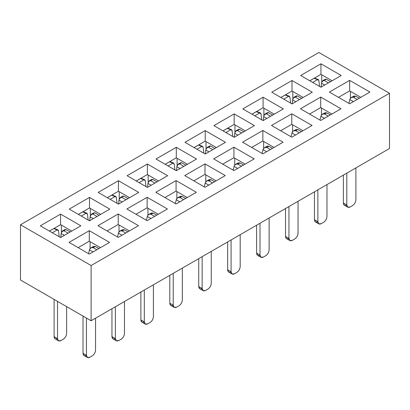<?xml version="1.0" encoding="UTF-8"?>
<svg xmlns="http://www.w3.org/2000/svg" width="410" height="410" viewBox="0 0 410 410"><rect width="100%" height="100%" fill="white"/><g stroke="black" fill="none" stroke-linecap="round" stroke-linejoin="round"><path stroke-width="0.61" d="M318.888 52.495L20.5 224.772L91.112 265.536L389.5 93.265L318.888 52.495L389.5 93.265L389.5 148.497L389.5 93.265L91.112 265.536L91.112 320.769L389.5 148.497L91.112 320.769L91.112 265.536L20.5 224.772L20.5 280.004L91.112 320.769L20.5 280.004L20.5 224.772L318.888 52.495M341.212 75.512L320.938 87.212L300.668 75.512L320.938 63.806L341.212 75.512L320.938 63.806L300.668 75.512L320.938 87.212L341.212 75.512M349.638 103.786L329.368 92.081L349.638 80.375L369.912 92.081L349.638 103.786L369.912 92.081L349.638 80.375L329.368 92.081L349.638 103.786M312.282 92.209L292.012 103.914L271.738 92.209L292.012 80.509L312.282 92.209L292.012 80.509L271.738 92.209L292.012 103.914L312.282 92.209M320.712 120.484L300.438 108.783L320.712 97.078L340.982 108.783L320.712 120.484L340.982 108.783L320.712 97.078L300.438 108.783L320.712 120.484M283.356 108.911L263.082 120.617L242.812 108.911L263.082 97.211L283.356 108.911L263.082 97.211L242.812 108.911L263.082 120.617L283.356 108.911M291.782 137.186L271.512 125.48L291.782 113.78L312.056 125.48L291.782 137.186L312.056 125.48L291.782 113.78L271.512 125.48L291.782 137.186M254.425 125.614L234.156 137.319L213.882 125.614L234.156 113.908L254.425 125.614L234.156 113.908L213.882 125.614L234.156 137.319L254.425 125.614M262.856 153.888L242.582 142.183L262.856 130.477L283.125 142.183L262.856 153.888L283.125 142.183L262.856 130.477L242.582 142.183L262.856 153.888M225.5 142.316L205.225 154.022L184.956 142.316L205.225 130.611L225.5 142.316L205.225 130.611L184.956 142.316L205.225 154.022L225.5 142.316M233.925 170.591L213.656 158.885L233.925 147.18L254.2 158.885L233.925 170.591L254.2 158.885L233.925 147.18L213.656 158.885L233.925 170.591M196.574 159.018L176.3 170.719L156.025 159.018L176.3 147.313L196.574 159.018L176.3 147.313L156.025 159.018L176.3 170.719L196.574 159.018M205 187.288L184.725 175.588L205 163.882L225.274 175.588L205 187.288L225.274 175.588L205 163.882L184.725 175.588L205 187.288M167.644 175.716L147.374 187.421L127.1 175.716L147.374 164.015L167.644 175.716L147.374 164.015L127.1 175.716L147.374 187.421L167.644 175.716M176.074 203.99L155.8 192.29L176.074 180.584L196.344 192.29L176.074 203.99L196.344 192.29L176.074 180.584L155.8 192.29L176.074 203.99M138.718 192.418L118.444 204.124L98.174 192.418L118.444 180.718L138.718 192.418L118.444 180.718L98.174 192.418L118.444 204.124L138.718 192.418M147.144 220.693L126.874 208.987L147.144 197.287L167.418 208.987L147.144 220.693L167.418 208.987L147.144 197.287L126.874 208.987L147.144 220.693M109.788 209.12L89.518 220.826L69.244 209.12L89.518 197.415L109.788 209.12L89.518 197.415L69.244 209.12L89.518 220.826L109.788 209.12M118.218 237.395L97.944 225.69L118.218 213.984L138.488 225.69L118.218 237.395L138.488 225.69L118.218 213.984L97.944 225.69L118.218 237.395M80.862 225.823L60.588 237.528L40.318 225.823L60.588 214.117L80.862 225.823L60.588 214.117L40.318 225.823L60.588 237.528L80.862 225.823M89.288 254.097L69.018 242.392L89.288 230.686L109.562 242.392L89.288 254.097L109.562 242.392L89.288 230.686L69.018 242.392L89.288 254.097M320.938 74.328L320.938 63.806L320.938 74.328L332.1 80.77L320.938 74.328L309.776 80.77L320.938 74.328M338.476 97.339L349.638 90.897L349.638 80.375L349.638 90.897L360.8 97.339L349.638 90.897L338.476 97.339M292.012 91.03L292.012 80.509L292.012 91.03L303.174 97.472L292.012 91.03L280.85 97.472L292.012 91.03M309.55 114.041L320.712 107.599L320.712 97.078L320.712 107.599L331.874 114.041L320.712 107.599L309.55 114.041M263.082 107.727L263.082 97.211L263.082 107.727L274.244 114.175L263.082 107.727L251.924 114.175L263.082 107.727M280.624 130.744L291.782 124.297L291.782 113.78L291.782 124.297L302.944 130.744L291.782 124.297L280.624 130.744M234.156 124.43L234.156 113.908L234.156 124.43L245.318 130.872L234.156 124.43L222.994 130.872L234.156 124.43M251.694 147.446L262.856 140.999L262.856 130.477L262.856 140.999L274.018 147.446L262.856 140.999L251.694 147.446M205.225 141.132L205.225 130.611L205.225 141.132L216.388 147.574L205.225 141.132L194.068 147.574L205.225 141.132M222.768 164.143L233.925 157.701L233.925 147.18L233.925 157.701L245.088 164.143L233.925 157.701L222.768 164.143M176.3 157.835L176.3 147.313L176.3 157.835L187.462 164.277L176.3 157.835L165.138 164.277L176.3 157.835M193.838 180.846L205 174.404L205 163.882L205 174.404L216.162 180.846L205 174.404L193.838 180.846M147.374 174.537L147.374 164.015L147.374 174.537L158.532 180.979L147.374 174.537L136.212 180.979L147.374 174.537M164.912 197.548L176.074 191.106L176.074 180.584L176.074 191.106L187.232 197.548L176.074 191.106L164.912 197.548M118.444 191.234L118.444 180.718L118.444 191.234L129.606 197.681L118.444 191.234L107.282 197.681L118.444 191.234M135.982 214.251L147.144 207.803L147.144 197.287L147.144 207.803L158.306 214.251L147.144 207.803L135.982 214.251M89.518 207.937L89.518 197.415L89.518 207.937L100.675 214.379L89.518 207.937L78.356 214.379L89.518 207.937M107.056 230.953L118.218 224.506L118.218 213.984L118.218 224.506L129.375 230.953L118.218 224.506L107.056 230.953M60.588 224.639L60.588 214.117L60.588 224.639L71.75 231.081L60.588 224.639L49.425 231.081L60.588 224.639M78.125 247.65L89.288 241.208L89.288 230.686L89.288 241.208L100.45 247.65L89.288 241.208L78.125 247.65M348.869 103.34L350.022 98.953L348.869 103.34M355.901 199.721L355.901 167.895L355.901 199.721C355.716 202.243 354.573 204.216 352.487 205.635C354.563 204.206 355.701 202.232 355.901 199.721M346.793 204.979L343.375 203.006L346.793 204.979L346.793 173.153L346.793 204.979C346.993 207.26 348.131 207.916 350.207 206.953L352.487 205.635L350.207 206.953L347.793 207.193L346.793 204.979C344.718 205.943 343.58 205.287 343.375 203.006L343.375 175.126L343.375 203.006L344.374 205.22L347.793 207.193M321.148 87.094L321.507 83.204L322.275 81.405L321.507 83.204L324.694 85.044L321.507 83.204L321.148 87.094M309.816 80.79L314.137 78.295L309.816 80.79M318.826 80.386L319.574 86.428L318.826 80.386L317.514 79.642L312.671 82.441L317.514 79.642L314.137 78.295L317.514 79.642L318.283 79.55L318.826 80.386M319.943 120.043L321.097 115.656L319.943 120.043M326.975 216.418L326.975 184.597L326.975 216.418C326.785 218.94 325.648 220.913 323.557 222.338C325.632 220.908 326.77 218.935 326.975 216.418M317.863 221.682L314.449 219.709L317.863 221.682L317.863 189.856L317.863 221.682C318.068 223.962 319.205 224.618 321.281 223.655L323.557 222.338L321.281 223.655L318.862 223.891L317.863 221.682C315.787 222.645 314.649 221.989 314.449 219.709L314.449 191.829L314.449 219.709L315.449 221.923L318.862 223.891M292.217 103.797L292.581 99.907L293.35 98.108L292.581 99.907L295.769 101.747L292.581 99.907L292.217 103.797M280.886 97.493L285.211 94.997L280.886 97.493M289.901 97.088L290.649 103.13L289.901 97.088L288.589 96.345L283.746 99.143L288.589 96.345L285.211 94.997L288.589 96.345L289.357 96.253L289.901 97.088M291.013 136.74L292.166 132.353L291.013 136.74M298.049 233.121L298.049 201.295L298.049 233.121C297.86 235.642 296.722 237.615 294.631 239.04C296.707 237.61 297.844 235.637 298.049 233.121M288.937 238.384L285.519 236.411L288.937 238.384L288.937 206.558L288.937 238.384C289.137 240.66 290.28 241.321 292.351 240.357L294.631 239.04L292.351 240.357L289.937 240.593L288.937 238.384C286.862 239.348 285.724 238.687 285.519 236.411L285.519 208.531L285.519 236.411L286.518 238.62L289.937 240.593M263.292 120.499L263.651 116.609L264.419 114.81L263.651 116.609L266.838 118.449L263.651 116.609L263.292 120.499M251.96 114.195L256.281 111.699L251.96 114.195M260.97 113.79L261.718 119.828L260.97 113.79L259.658 113.047L254.815 115.845L259.658 113.047L256.281 111.699L259.658 113.047L260.432 112.95L260.97 113.79M262.087 153.442L263.24 149.055L262.087 153.442M269.119 249.823L269.119 217.997L269.119 249.823C268.929 252.345 267.791 254.318 265.7 255.743C267.776 254.308 268.919 252.334 269.119 249.823M260.007 255.082L256.593 253.113L260.007 255.082L260.007 223.26L260.007 255.082C260.212 257.362 261.349 258.018 263.425 257.055L265.7 255.743L263.425 257.055L261.011 257.296L260.007 255.082C257.931 256.05 256.793 255.389 256.593 253.113L256.593 225.228L256.593 253.113L257.593 255.322L261.011 257.296M234.361 137.196L234.725 133.306L235.494 131.507L234.725 133.306L237.913 135.151L234.725 133.306L234.361 137.196M223.03 130.898L227.355 128.402L223.03 130.898M232.045 130.493L232.793 136.53L232.045 130.493L230.733 129.75L225.889 132.543L230.733 129.75L227.355 128.402L230.733 129.75L231.501 129.652L232.045 130.493M233.157 170.145L234.315 165.758L233.157 170.145M240.193 266.526L240.193 234.699L240.193 266.526C240.004 269.047 238.866 271.02 236.775 272.445C238.851 271.01 239.988 269.037 240.193 266.526M231.081 271.784L227.663 269.811L231.081 271.784L231.081 239.958L231.081 271.784C231.281 274.064 232.424 274.72 234.499 273.757L236.775 272.445L234.499 273.757L232.08 273.998L231.081 271.784C229.005 272.747 227.868 272.091 227.663 269.811L227.663 241.931L227.663 269.811L228.662 272.025L232.08 273.998M205.436 153.899L205.794 150.009L206.568 148.21L205.794 150.009L208.982 151.849L205.794 150.009L205.436 153.899M194.104 147.595L198.425 145.099L194.104 147.595M203.114 147.19L203.862 153.232L203.114 147.19L201.802 146.452L196.959 149.245L201.802 146.452L198.425 145.099L201.802 146.452L202.576 146.355L203.114 147.19M204.231 186.847L205.384 182.46L204.231 186.847M211.263 283.228L211.263 251.402L211.263 283.228C211.073 285.749 209.935 287.717 207.849 289.142C209.92 287.712 211.063 285.739 211.263 283.228M202.15 288.486L198.737 286.513L202.15 288.486L202.15 256.66L202.15 288.486C202.355 290.767 203.493 291.423 205.569 290.459L207.849 289.142L205.569 290.459L203.155 290.7L202.15 288.486C200.08 289.45 198.937 288.794 198.737 286.513L198.737 258.633L198.737 286.513L199.737 288.727L203.155 290.7M176.505 170.601L176.869 166.711L177.638 164.912L176.869 166.711L180.057 168.551L176.869 166.711L176.505 170.601M165.174 164.297L169.499 161.801L165.174 164.297M174.188 163.892L174.937 169.935L174.188 163.892L172.876 163.149L168.033 165.947L172.876 163.149L169.499 161.801L172.876 163.149L173.645 163.057L174.188 163.892M175.301 203.55L176.459 199.157L175.301 203.55M182.337 299.925L182.337 268.104L182.337 299.925C182.148 302.447 181.01 304.42 178.919 305.845C180.994 304.415 182.132 302.442 182.337 299.925M173.225 305.189L169.807 303.215L173.225 305.189L173.225 273.362L173.225 305.189C173.43 307.469 174.568 308.125 176.643 307.162L178.919 305.845L176.643 307.162L174.224 307.397L173.225 305.189C171.149 306.152 170.012 305.496 169.807 303.215L169.807 275.335L169.807 303.215L170.811 305.424L174.224 307.397M147.579 187.303L147.938 183.413L148.712 181.615L147.938 183.413L151.131 185.253L147.938 183.413L147.579 187.303M136.248 181L140.574 178.504L136.248 181M145.258 180.595L146.006 186.637L145.258 180.595L143.946 179.852L139.103 182.65L143.946 179.852L140.574 178.504L143.946 179.852L144.72 179.754L145.258 180.595M146.375 220.247L147.528 215.86L146.375 220.247M153.407 316.628L153.407 284.801L153.407 316.628C153.222 319.149 152.079 321.122 149.993 322.547C152.069 321.112 153.207 319.144 153.407 316.628M144.299 321.891L140.881 319.918L144.299 321.891L144.299 290.065L144.299 321.891C144.499 324.166 145.637 324.828 147.713 323.859L149.993 322.547L147.713 323.859L145.299 324.1L144.299 321.891C142.224 322.854 141.081 322.193 140.881 319.918L140.881 292.038L140.881 319.918L141.88 322.127L145.299 324.1M118.654 204.006L119.013 200.116L119.781 198.317L119.013 200.116L122.2 201.956L119.013 200.116L118.654 204.006M107.323 197.702L111.643 195.206L107.323 197.702M116.332 197.297L117.081 203.334L116.332 197.297L115.02 196.554L110.177 199.352L115.02 196.554L111.643 195.206L115.02 196.554L115.789 196.457L116.332 197.297M117.444 236.949L118.603 232.562L117.444 236.949M124.481 333.33L124.481 301.504L124.481 333.33C124.291 335.851 123.154 337.825 121.063 339.249C123.138 337.814 124.276 335.841 124.481 333.33M115.369 338.588L111.95 336.615L115.369 338.588L115.369 306.767L115.369 338.588C115.574 340.869 116.712 341.525 118.787 340.561L121.063 339.249L118.787 340.561L116.368 340.802L115.369 338.588C113.293 339.557 112.155 338.896 111.95 336.615L111.95 308.735L111.95 336.615L112.955 338.829L116.368 340.802M89.723 220.703L90.087 216.813L90.856 215.014L90.087 216.813L93.275 218.658L90.087 216.813L89.723 220.703M78.392 214.404L82.718 211.909L78.392 214.404M87.407 213.999L88.155 220.037L87.407 213.999L86.095 213.256L81.247 216.049L86.095 213.256L82.718 211.909L86.095 213.256L86.864 213.159L87.407 213.999M88.519 253.652L89.672 249.265L88.519 253.652M95.55 350.032L95.55 318.206L95.55 350.032C95.366 352.554 94.223 354.527 92.137 355.947C94.213 354.517 95.351 352.544 95.55 350.032M86.443 355.291L83.025 353.317L86.443 355.291L86.443 318.073L86.443 355.291C86.643 357.571 87.781 358.227 89.857 357.264L92.137 355.947L89.857 357.264L87.443 357.505L86.443 355.291C84.368 356.254 83.23 355.598 83.025 353.317L83.025 316.1L83.025 353.317L84.024 355.531L87.443 357.505M60.798 237.405L61.157 233.515L61.925 231.717L61.157 233.515L64.344 235.355L61.157 233.515L60.798 237.405M49.466 231.102L53.787 228.606L49.466 231.102M58.476 230.697L59.224 236.739L58.476 230.697L57.164 229.959L52.321 232.752L57.164 229.959L53.787 228.606L57.164 229.959L57.933 229.861L58.476 230.697M57.513 338.588L57.513 301.376L57.513 338.588L54.099 336.615L54.099 299.402L54.099 336.615L55.099 338.829L58.512 340.802L57.513 338.588C55.437 339.557 54.299 338.896 54.099 336.615L57.513 338.588C57.718 340.869 58.855 341.525 60.931 340.561L63.207 339.249C65.282 337.814 66.42 335.841 66.625 333.33L66.625 306.634L66.625 333.33C66.435 335.851 65.298 337.825 63.207 339.249L60.931 340.561L58.512 340.802M353.236 97.196L355.695 96.181L359.252 98.231L355.695 96.181L354.045 96.042M353.394 101.613L349.725 99.497L353.394 101.613M357.171 99.435L353.522 97.329C352.226 96.755 351.057 97.298 350.022 98.953L351.554 97.36L353.522 97.329L355.695 96.181L353.522 97.329L357.171 99.435M322.619 80.837L323.141 80.391L324.141 80.365L328.471 82.866L324.141 80.365L322.275 81.405M326.329 79.227L330.552 81.662L326.329 79.227L325.514 79.15L326.329 79.227L324.141 80.365L326.329 79.227M325.068 79.883L325.361 79.258M318.283 79.55L314.911 78.202L314.137 78.295M324.305 113.898L326.77 112.878L330.327 114.933L326.77 112.878L325.115 112.745M324.469 118.316L320.799 116.199L324.469 118.316M328.241 116.138L324.597 114.031C323.295 113.457 322.132 114 321.097 115.656L322.624 114.062L324.597 114.031L326.77 112.878L324.597 114.031L328.241 116.138M293.688 97.539L294.216 97.088L295.215 97.067L299.541 99.568L295.215 97.067L293.35 98.108M296.138 96.652L297.404 95.925L301.627 98.364L297.404 95.925L296.584 95.853L294.226 97.083M295.215 97.067L297.404 95.925L295.215 97.067M289.357 96.253L285.98 94.9L285.211 94.997M295.379 130.595L297.839 129.581L301.396 131.636L297.839 129.581L296.189 129.447M295.538 135.018L291.869 132.896L295.538 135.018M299.315 132.84L295.666 130.734C294.37 130.16 293.201 130.698 292.166 132.353L293.698 130.759L295.666 130.734L297.839 129.581L295.666 130.734L299.315 132.84M264.763 114.241L265.285 113.79L266.285 113.77L270.615 116.271L266.285 113.77L264.419 114.81M267.207 113.355L268.473 112.627L272.696 115.066L268.473 112.627L267.658 112.555L265.301 113.785M266.285 113.77L268.473 112.627L266.285 113.77M260.432 112.95L257.055 111.602L256.281 111.699M266.454 147.298L268.914 146.283L272.471 148.338L268.914 146.283L267.264 146.15L264.763 147.467L266.741 147.436C265.439 146.862 264.276 147.4 263.24 149.055L264.768 147.462M266.613 151.72L262.943 149.599L266.613 151.72M270.385 149.537L266.741 147.436L268.914 146.283L266.741 147.436L270.385 149.537M235.832 130.939L236.36 130.493L237.359 130.472L241.685 132.968L237.359 130.472L235.494 131.507M238.282 130.057L239.548 129.329L243.771 131.769L239.548 129.329L238.728 129.258L236.37 130.488M237.359 130.472L239.548 129.329L237.359 130.472M231.501 129.652L228.124 128.304L227.355 128.402M237.523 164L239.983 162.985L243.54 165.04L239.983 162.985L238.333 162.847L235.837 164.169M237.682 168.418L234.013 166.301L237.682 168.418M241.459 166.24L237.81 164.133C236.514 163.564 235.345 164.102 234.315 165.758L235.842 164.164L237.81 164.133L239.983 162.985L237.81 164.133L241.459 166.24M206.906 147.641L207.429 147.195L208.434 147.175L212.759 149.671L208.434 147.175L206.568 148.21M209.351 146.754L210.617 146.032L214.84 148.466L210.617 146.032L209.802 145.955L207.445 147.19M208.434 147.175L210.617 146.032L208.434 147.175M202.576 146.355L199.198 145.007L198.425 145.099M208.598 180.702L211.058 179.688L214.614 181.738L211.058 179.688L209.407 179.549L206.906 180.871M208.757 185.12L205.087 183.003L208.757 185.12M212.534 182.942L208.885 180.836C207.588 180.262 206.42 180.805 205.384 182.46L206.917 180.866L208.885 180.836L211.058 179.688L208.885 180.836L212.534 182.942M177.981 164.343L178.504 163.897L179.503 163.872L183.834 166.373L179.503 163.872L177.638 164.912M181.691 162.734L185.914 165.168L181.691 162.734L180.871 162.657L181.691 162.734L179.503 163.872L181.691 162.734M180.431 163.39L180.723 162.765M173.645 163.057L170.268 161.704L169.499 161.801M179.667 197.405L182.127 196.385L185.689 198.44L182.127 196.385L180.477 196.252M179.831 201.822L176.156 199.706L179.831 201.822M183.603 199.644L179.954 197.538C178.657 196.964 177.494 197.507 176.459 199.157L177.986 197.569L179.954 197.538L182.127 196.385L179.954 197.538L183.603 199.644M149.05 181.046L149.578 180.595L150.578 180.574L154.903 183.075L150.578 180.574L148.712 181.615M151.495 180.159L152.766 179.431L156.989 181.871L152.766 179.431L151.946 179.36M150.578 180.574L152.766 179.431L150.578 180.574M144.72 179.754L141.342 178.406L140.574 178.504M150.742 214.102L153.202 213.087L156.758 215.142L153.202 213.087L151.551 212.954L149.055 214.271L151.029 214.24C149.732 213.666 148.563 214.204 147.528 215.86L149.061 214.266M150.9 218.525L147.231 216.403L150.9 218.525M154.678 216.347L151.029 214.24L153.202 213.087L151.029 214.24L154.678 216.347M120.125 197.743L120.648 197.297L121.647 197.277L125.978 199.778L121.647 197.277L119.781 198.317M123.835 196.134L128.058 198.573L123.835 196.134L123.02 196.062L123.835 196.134L121.647 197.277L123.835 196.134M122.575 196.79L122.867 196.17M115.789 196.457L112.412 195.109L111.643 195.206M121.811 230.804L124.271 229.79L127.833 231.845L124.271 229.79L122.621 229.651L120.125 230.973M121.975 235.227L118.3 233.105L121.975 235.227M125.747 233.044L122.098 230.943C120.801 230.369 119.638 230.907 118.603 232.562L120.13 230.968L122.098 230.943L124.271 229.79L122.098 230.943L125.747 233.044M91.194 214.445L91.722 213.999L92.721 213.979L97.047 216.475L92.721 213.979L90.856 215.014M94.91 212.836L99.133 215.276L94.91 212.836L94.09 212.764L94.91 212.836L92.721 213.979L94.91 212.836M93.649 213.492L93.936 212.872M86.864 213.159L83.486 211.811L82.718 211.909M92.885 247.507L95.345 246.492L98.902 248.547L95.345 246.492L93.695 246.354M93.044 251.924L89.375 249.808L93.044 251.924M96.821 249.746L93.172 247.64C91.876 247.066 90.707 247.609 89.672 249.265L91.204 247.671L93.172 247.64L95.345 246.492L93.172 247.64L96.821 249.746M62.269 231.148L62.791 230.702L63.791 230.681L68.121 233.177L63.791 230.681L61.925 231.717M64.713 230.261L65.979 229.538L70.202 231.973L65.979 229.538L65.164 229.462L62.807 230.697M63.791 230.681L65.979 229.538L63.791 230.681M57.933 229.861L54.561 228.513L53.787 228.606M350.437 98.323L350.437 91.358L350.437 98.323M321.737 74.789L321.737 82.671L321.737 74.789M321.507 115.02L321.507 108.061L321.507 115.02M292.807 91.486L292.807 99.369L292.807 91.486M292.581 131.723L292.581 124.758L292.581 131.723M263.881 108.189L263.881 116.071L263.881 108.189M263.651 148.425L263.651 141.46L263.651 148.425M234.95 124.891L234.95 132.773L234.95 124.891M234.725 165.127L234.725 158.163L234.725 165.127M206.025 141.593L206.025 149.476L206.025 141.593M205.799 181.83L205.799 174.865L205.799 181.83M177.099 158.296L177.099 166.178L177.099 158.296M176.869 198.527L176.869 191.562L176.869 198.527M148.169 174.993L148.169 182.875L148.169 174.993M147.943 215.229L147.943 208.265L147.943 215.229M119.243 191.695L119.243 199.578L119.243 191.695M119.013 231.932L119.013 224.967L119.013 231.932M90.313 208.398L90.313 216.28L90.313 208.398M90.087 248.634L90.087 241.669L90.087 248.634M61.387 225.1L61.387 232.982L61.387 225.1M351.549 97.365L354.05 96.037M325.509 79.156L323.157 80.38M322.619 114.062L325.12 112.74M293.693 130.764L296.194 129.442M180.871 162.662L178.514 163.887M177.981 197.569L180.482 196.246M151.941 179.36L149.588 180.59M123.015 196.062L120.658 197.292M94.09 212.764L91.732 213.994M91.199 247.676L93.7 246.348"/></g></svg>
